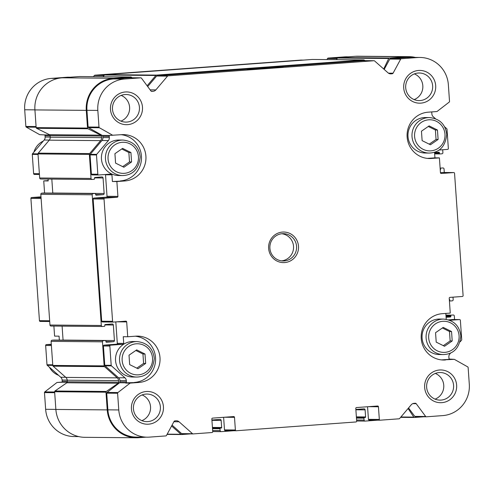 <?xml version="1.0" encoding="UTF-8"?>
<svg xmlns="http://www.w3.org/2000/svg" width="494" height="494" viewBox="0 0 494 494"><rect width="100%" height="100%" fill="white"/><g stroke="black" fill="none" stroke-linecap="round" stroke-linejoin="round"><path stroke-width="0.74" d="M430.453 144.761L438.116 139.456L437.456 130.021L429.132 125.89L421.462 131.194L422.123 140.629L430.453 144.761M123.908 167.244L131.577 161.946L130.916 152.51L122.592 148.379L114.923 153.683L115.584 163.119L123.908 167.244M137.999 368.752L145.668 363.448L145.008 354.013L136.684 349.882L129.014 355.186L129.675 364.621L137.999 368.752M444.538 346.263L452.208 340.959L451.547 331.523L443.223 327.399L435.554 332.697L436.214 342.132L444.538 346.263M34.487 174.419A0.821 0.803 -89.5 0 1 33.629 173.666L32.283 154.394A0.821 0.803 -89.5 0 1 32.481 153.801L44.17 140.018A4.094 4.008 -89.5 0 0 45.139 137.042L45.047 135.788A1.093 1.068 -89.5 0 0 44.497 134.911L39.681 134.671L26.281 127.112A0.821 0.803 -89.5 0 1 25.867 126.458L24.7 109.767A29.35 28.726 -89.5 0 1 51.308 78.392L67.641 77.194A0.821 0.803 -89.5 0 1 67.771 77.2M52.784 365.362L47.27 365.313L60.756 377.249A4.094 4.008 -89.5 0 1 62.127 380.053L62.219 381.306A1.093 1.068 -89.5 0 1 61.793 382.257L57.008 382.467L61.954 382.103M78.7 436.591L74.044 436.548A29.35 28.726 -89.5 0 1 45.646 409.304L44.479 392.613A0.821 0.803 -89.5 0 1 44.793 391.903L57.008 382.467M47.27 365.313A0.821 0.803 -89.5 0 1 46.992 364.757L45.646 345.485A0.821 0.803 -89.5 0 1 46.387 344.608L51.308 344.25M59.336 340.113L59.058 336.155L54.593 336.118L53.889 326.071M48.072 179.069L48.208 180.94L43.738 180.903L48.184 180.576M44.59 193.031L43.738 180.903M40.304 321.427A0.821 0.803 -89.5 0 1 39.446 320.668L30.9 198.403A0.821 0.803 -89.5 0 1 31.641 197.526L40.996 196.84M93.403 76.656L94.403 75.471A0.821 0.803 -89.5 0 1 94.953 75.193L300.871 60.089A0.821 0.803 -89.5 0 1 301 60.089M326.954 59.589L327.541 58.502A0.821 0.803 -89.5 0 1 328.183 58.082L344.522 56.884A29.35 28.726 -89.5 0 1 346.825 56.81L348.227 56.822M208.11 67.104L192.833 68.221M40.823 179.001A1.093 1.068 -89.5 0 1 39.681 177.988L38.001 153.93A1.093 1.068 -89.5 0 1 38.254 153.14L49.252 140.173A4.094 4.008 -89.5 0 0 50.221 137.196L50.11 135.609A1.093 1.068 -89.5 0 0 49.511 134.708L36.605 128.304A0.821 0.803 -89.5 0 1 36.161 127.625L34.92 109.915A30.029 29.393 -89.5 0 1 62.145 77.811L79.485 76.539A0.821 0.803 -89.5 0 1 79.614 76.539M145.773 437.178L138.641 437.703A30.029 29.393 -89.5 0 1 136.282 437.777A30.029 29.393 -89.5 0 1 107.223 409.897L105.988 392.187A0.821 0.803 -89.5 0 1 106.34 391.452L118.22 383.233A1.093 1.068 -89.5 0 0 118.69 382.245L118.579 380.658A4.094 4.008 -89.5 0 0 117.202 377.854L104.512 366.628A1.093 1.068 -89.5 0 1 104.148 365.881L102.468 341.823A1.093 1.068 -89.5 0 1 103.456 340.656L105.321 340.52A0.543 0.537 -89.5 0 1 105.895 341.027L105.938 341.706A0.543 0.537 -89.5 0 0 106.513 342.212L113.441 341.7A1.093 1.068 -89.5 0 0 114.429 340.533L113.348 325.015A1.093 1.068 -89.5 0 0 112.206 324.002L105.271 324.509A0.543 0.537 -89.5 0 0 104.777 325.095L104.827 325.774A0.543 0.537 -89.5 0 1 104.333 326.361L102.468 326.497A1.093 1.068 -89.5 0 1 101.326 325.484L92.18 194.778A1.093 1.068 -89.5 0 1 93.175 193.611L95.039 193.475A0.543 0.537 -89.5 0 1 95.608 193.981L95.657 194.661A0.543 0.537 -89.5 0 0 96.231 195.167L103.16 194.661A1.093 1.068 -89.5 0 0 104.148 193.487L103.061 177.97A1.093 1.068 -89.5 0 0 101.918 176.957L94.99 177.47A0.543 0.537 -89.5 0 0 94.496 178.05L94.545 178.729A0.543 0.537 -89.5 0 1 94.051 179.316L92.18 179.452A1.093 1.068 -89.5 0 1 91.038 178.439L89.358 154.387A1.093 1.068 -89.5 0 1 89.618 153.591L100.615 140.623L49.252 140.173M131.836 77.756L131.565 77.348A0.821 0.803 -89.5 0 0 130.842 76.99L113.509 78.262A30.029 29.393 -89.5 0 0 86.277 110.366L87.518 128.076A0.821 0.803 -89.5 0 0 87.969 128.755L100.875 135.158A1.093 1.068 -89.5 0 1 101.474 136.06L101.585 137.647A4.094 4.008 -89.5 0 1 100.615 140.623M103.048 76.743L104.506 75.02A1.093 1.068 -89.5 0 1 105.234 74.65L312.27 59.459A1.093 1.068 -89.5 0 1 312.443 59.459M147.119 85.789L155.863 75.471A1.093 1.068 -89.5 0 1 156.598 75.1L363.627 59.91A1.093 1.068 -89.5 0 1 364.405 60.175L364.936 60.645M336.575 59.669L337.359 58.033A0.821 0.803 -89.5 0 1 338.019 57.57L355.359 56.297A30.029 29.393 -89.5 0 1 357.718 56.223L409.075 56.674A30.029 29.393 -89.5 0 1 415.3 57.409M383.715 69.006L388.716 58.483A0.821 0.803 -89.5 0 1 389.383 58.02L406.716 56.748A30.029 29.393 -89.5 0 1 409.075 56.674M442.692 149.75L442.896 152.627A1.093 1.068 -89.5 0 1 441.908 153.795L440.037 153.93A0.543 0.537 -89.5 0 1 439.469 153.43L439.419 152.745L434.578 152.702M434.572 152.553L438.851 152.238A0.543 0.537 -89.5 0 1 439.419 152.745M444.285 172.486L444.038 168.967A1.093 1.068 -89.5 0 0 442.896 167.954L441.031 168.09A0.543 0.537 -89.5 0 0 440.537 168.676L440.58 169.356A0.543 0.537 -89.5 0 1 440.247 169.905M453.004 297.16L453.177 299.673A1.093 1.068 -89.5 0 1 452.189 300.84L450.324 300.976A0.543 0.537 -89.5 0 1 449.75 300.469L449.701 299.79L449.33 299.79M449.293 299.296A0.543 0.537 -89.5 0 1 449.701 299.79M446.088 317.296L450.367 316.987L446.063 316.944M454.566 319.532L454.319 316.012A1.093 1.068 -89.5 0 0 453.177 314.999L451.312 315.135A0.543 0.537 -89.5 0 0 450.818 315.722L450.861 316.401A0.543 0.537 -89.5 0 1 450.367 316.987M423.766 416.782L414.515 417.461A0.821 0.803 -89.5 0 1 413.793 417.103L408.093 408.501M377.595 420.172L365.214 421.079A1.093 1.068 -89.5 0 1 364.072 420.067L363.936 418.165A0.543 0.537 -89.5 0 1 364.436 417.578L356.415 417.455M355.859 409.452L363.961 408.853A1.093 1.068 -89.5 0 1 365.103 409.866L365.597 416.948A0.543 0.537 -89.5 0 1 365.103 417.529M233.656 430.731L221.275 431.639A1.093 1.068 -89.5 0 1 220.133 430.626L219.997 428.724A0.543 0.537 -89.5 0 1 220.491 428.137L212.476 428.014M211.914 420.011L220.015 419.412A1.093 1.068 -89.5 0 1 221.158 420.425L221.652 427.508A0.543 0.537 -89.5 0 1 221.158 428.088M190.536 433.893L181.73 434.541A1.093 1.068 -89.5 0 1 180.958 434.275L171.597 425.995M136.282 437.777L84.925 437.326A30.029 29.393 -89.5 0 1 55.865 409.446L54.624 391.736A0.821 0.803 -89.5 0 1 54.976 391.001L66.863 382.776A1.093 1.068 -89.5 0 0 67.326 381.794L67.215 380.207A4.094 4.008 -89.5 0 0 65.844 377.404L53.154 366.178A1.093 1.068 -89.5 0 1 52.79 365.43L51.104 341.373A1.093 1.068 -89.5 0 1 52.092 340.205L53.963 340.07A0.543 0.537 -89.5 0 1 54.044 340.07M114.429 340.533L63.071 340.082A1.093 1.068 -89.5 0 1 63.071 340.144M63.071 340.082L62.096 326.145M51.104 326.046A1.093 1.068 -89.5 0 1 49.962 325.033L40.823 194.327A1.093 1.068 -89.5 0 1 41.811 193.16L43.676 193.024A0.543 0.537 -89.5 0 1 43.762 193.024M104.148 193.487L52.79 193.037A1.093 1.068 -89.5 0 1 52.79 193.105M52.79 193.037L51.814 179.1M92.267 174.932A0.821 0.803 -89.5 0 1 91.409 174.172L90.062 154.906A0.821 0.803 -89.5 0 1 90.26 154.307L101.949 140.524A4.094 4.008 -89.5 0 0 102.919 137.548L102.826 136.295A1.093 1.068 -89.5 0 0 102.277 135.418L88.525 127.662A0.821 0.803 -89.5 0 1 88.111 127.001L86.944 110.316A29.35 28.726 -89.5 0 1 113.552 78.941L129.891 77.743A0.821 0.803 -89.5 0 1 130.021 77.743M147.7 86.573L156.654 76.02A0.821 0.803 -89.5 0 1 157.203 75.736L363.121 60.632A0.821 0.803 -89.5 0 1 363.251 60.632M384.184 69.419L389.785 59.052A0.821 0.803 -89.5 0 1 390.433 58.632L406.766 57.434A29.35 28.726 -89.5 0 1 409.069 57.36L419.956 57.452A29.35 28.726 -89.5 0 1 448.354 84.696L449.521 101.387A0.821 0.803 -89.5 0 1 449.207 102.097L436.992 111.533L428.175 112.181A23.206 22.718 -89.5 0 0 407.087 136.06A23.206 22.718 -89.5 0 0 429.589 158.531A23.206 22.718 -89.5 0 0 431.41 158.469L439.407 157.882L434.942 157.845L434.547 152.257M440.438 172.653L442.809 172.48A0.821 0.803 -89.5 0 1 442.939 172.48M448.533 319.859L453.091 319.519A0.821 0.803 -89.5 0 1 453.22 319.525M415.473 416.708A0.821 0.803 -89.5 0 1 414.775 416.386L408.544 407.97M369.296 420.098A0.821 0.803 -89.5 0 1 368.444 419.338L367.561 406.747M225.357 430.657A0.821 0.803 -89.5 0 1 224.498 429.897L223.621 417.307M182.243 433.818A0.821 0.803 -89.5 0 1 181.656 433.621L172.066 425.13M441.858 359.941L454.319 359.329L467.719 366.888A0.821 0.803 -89.5 0 1 468.133 367.542L469.3 384.233A29.35 28.726 -89.5 0 1 442.692 415.608L426.359 416.806A0.821 0.803 -89.5 0 1 425.661 416.479L416.183 403.678A1.093 1.068 -89.5 0 0 415.256 403.246L414.028 403.339A4.094 4.008 -89.5 0 0 411.286 404.74L399.597 418.529A0.821 0.803 -89.5 0 1 399.047 418.807L380.182 420.19A0.821 0.803 -89.5 0 1 379.33 419.431L378.441 406.772A0.821 0.803 -89.5 0 0 377.583 406.012L356.526 407.556A0.821 0.803 -89.5 0 0 355.785 408.433L356.668 421.098A0.821 0.803 -89.5 0 1 355.927 421.969L236.243 430.749A0.821 0.803 -89.5 0 1 235.385 429.99L234.502 417.331A0.821 0.803 -89.5 0 0 233.643 416.572L212.587 418.115A0.821 0.803 -89.5 0 0 211.846 418.992L212.729 431.657A0.821 0.803 -89.5 0 1 211.988 432.528L193.129 433.911A0.821 0.803 -89.5 0 1 192.543 433.713L179.056 421.777A4.094 4.008 -89.5 0 0 176.148 420.789L174.919 420.882A1.093 1.068 -89.5 0 0 174.055 421.444L166.459 435.498A0.821 0.803 -89.5 0 1 165.817 435.918L149.478 437.116A29.35 28.726 -89.5 0 1 147.175 437.19L136.288 437.091A29.35 28.726 -89.5 0 1 107.89 409.847L106.723 393.162A0.821 0.803 -89.5 0 1 107.044 392.452L119.579 382.764A1.093 1.068 -89.5 0 0 119.999 381.819L119.912 380.559A4.094 4.008 -89.5 0 0 118.535 377.762L105.049 365.819A0.821 0.803 -89.5 0 1 104.771 365.264L103.425 345.991A0.821 0.803 -89.5 0 1 104.166 345.121L116.565 344.207A0.821 0.803 -89.5 0 0 117.306 343.336L115.806 321.897M102.548 321.971A0.821 0.803 -89.5 0 1 101.696 321.217L93.144 198.952A0.821 0.803 -89.5 0 1 93.885 198.075L106.284 197.168A0.821 0.803 -89.5 0 0 107.025 196.291L105.518 174.777A0.821 0.803 -89.5 0 0 105.444 174.487M127.724 336.76L123.259 336.717L123.728 343.392A0.821 0.803 -89.5 0 1 122.981 344.269L110.588 345.176A0.821 0.803 -89.5 0 0 109.847 346.053L111.193 365.319A0.821 0.803 -89.5 0 0 111.471 365.881L124.957 377.817A4.094 4.008 -89.5 0 1 126.328 380.615L126.415 381.874A1.093 1.068 -89.5 0 1 125.995 382.819L138.962 382.461A23.206 22.718 -89.5 0 0 160.044 358.582A23.206 22.718 -89.5 0 0 137.548 336.111A23.206 22.718 -89.5 0 0 135.72 336.173L127.724 336.76L126.686 321.915A0.821 0.803 -89.5 0 0 125.834 321.162L113.435 322.069A0.821 0.803 -89.5 0 1 112.583 321.31L104.03 199.045A0.821 0.803 -89.5 0 1 104.771 198.168L117.171 197.26A0.821 0.803 -89.5 0 0 117.912 196.384L116.874 181.545L112.404 181.508L111.94 174.833A0.821 0.803 -89.5 0 0 111.082 174.073L98.689 174.987A0.821 0.803 -89.5 0 1 97.831 174.228L91.409 174.172M112.404 181.508L124.871 180.958A23.206 22.718 -89.5 0 0 145.952 157.08A23.206 22.718 -89.5 0 0 123.457 134.609A23.206 22.718 -89.5 0 0 121.635 134.664L108.699 135.473A1.093 1.068 -89.5 0 1 109.248 136.35L109.335 137.61A4.094 4.008 -89.5 0 1 108.365 140.58L96.676 154.363A0.821 0.803 -89.5 0 0 96.484 154.962L97.831 174.228M112.811 135.313L99.411 127.755A0.821 0.803 -89.5 0 1 98.998 127.1L97.831 110.409A29.35 28.726 -89.5 0 1 124.439 79.034L140.778 77.836A0.821 0.803 -89.5 0 1 141.475 78.163L150.948 90.964A1.093 1.068 -89.5 0 0 151.874 91.396L153.103 91.304L151.337 91.285M419.956 57.452A29.35 28.726 -89.5 0 0 417.652 57.526L401.319 58.724A0.821 0.803 -89.5 0 0 400.671 59.144L393.076 73.198A1.093 1.068 -89.5 0 1 392.217 73.76L390.989 73.853A4.094 4.008 -89.5 0 1 388.074 72.865L374.588 60.929A0.821 0.803 -89.5 0 0 374.007 60.731L168.09 75.835A0.821 0.803 -89.5 0 0 167.54 76.113L155.851 89.902A4.094 4.008 -89.5 0 1 153.103 91.304M268.86 68.265L283.099 66.98L277.943 67.128L247.272 69.487L268.86 68.265M435.449 118.702L433.244 116.751A4.094 4.008 -89.5 0 1 431.873 113.947L431.781 112.694A1.093 1.068 -89.5 0 1 432.046 111.897M439.11 150.015L447.613 149.392A0.821 0.803 -89.5 0 0 448.354 148.515L447.008 129.243A0.821 0.803 -89.5 0 0 446.73 128.687L444.643 126.841M439.407 157.882L440.444 172.727A0.821 0.803 -89.5 0 0 441.303 173.48L453.696 172.573A0.821 0.803 -89.5 0 1 454.554 173.332L463.1 295.597A0.821 0.803 -89.5 0 1 462.359 296.474L449.966 297.382A0.821 0.803 -89.5 0 0 449.225 298.259L450.262 313.097L442.266 313.684A23.206 22.718 -89.5 0 0 421.178 337.563A23.206 22.718 -89.5 0 0 443.68 360.033A23.206 22.718 -89.5 0 0 445.502 359.978M446.23 319.309L445.816 313.424M460.142 341.823L461.52 340.199A0.821 0.803 -89.5 0 0 461.717 339.606L460.371 320.334A0.821 0.803 -89.5 0 0 459.513 319.581L449.768 320.291M454.319 359.329L449.503 359.089A1.093 1.068 -89.5 0 1 448.953 358.212L448.861 356.958A4.094 4.008 -89.5 0 1 449.83 353.982L450.713 352.944M147.175 437.19A29.35 28.726 -89.5 0 1 118.776 409.946L117.609 393.255A0.821 0.803 -89.5 0 1 117.93 392.545L130.138 383.109L125.674 383.072M268.637 248.414A15.289 14.968 90.5 0 0 291.954 259.98A15.289 14.968 90.5 0 0 290.108 233.569A15.289 14.968 90.5 0 0 268.637 248.414M403.709 87.975A16.382 16.036 90.5 0 0 428.687 100.362A16.382 16.036 90.5 0 0 426.705 72.062A16.382 16.036 90.5 0 0 403.709 87.975M424.655 387.506A16.382 16.036 90.5 0 0 449.633 399.893A16.382 16.036 90.5 0 0 447.65 371.599A16.382 16.036 90.5 0 0 424.655 387.506M110.495 109.483A16.382 16.036 90.5 0 0 135.473 121.87A16.382 16.036 90.5 0 0 133.497 93.576A16.382 16.036 90.5 0 0 110.495 109.483M131.441 409.013A16.382 16.036 90.5 0 0 156.419 421.407A16.382 16.036 90.5 0 0 154.443 393.107A16.382 16.036 90.5 0 0 131.441 409.013M124.871 180.958L116.874 181.545M138.962 382.461L130.138 383.109M141.877 420.641A13.795 13.505 90.5 0 0 142.105 394.947M133.436 408.828A13.795 13.505 90.5 0 0 146.786 421.635A13.795 13.505 90.5 0 0 160.408 407.958A13.795 13.505 90.5 0 0 147.027 394.045A13.795 13.505 90.5 0 0 133.436 408.828M120.931 121.11A13.795 13.505 90.5 0 0 121.16 95.416M112.49 109.291A13.795 13.505 90.5 0 0 125.84 122.098A13.795 13.505 90.5 0 0 139.462 108.421A13.795 13.505 90.5 0 0 126.081 94.508A13.795 13.505 90.5 0 0 112.49 109.291M435.091 399.133A13.795 13.505 90.5 0 0 435.313 373.439M426.649 387.315A13.795 13.505 90.5 0 0 439.993 400.121A13.795 13.505 90.5 0 0 453.622 386.444A13.795 13.505 90.5 0 0 440.24 372.532A13.795 13.505 90.5 0 0 426.649 387.315M414.145 99.603A13.795 13.505 90.5 0 0 414.367 73.902M405.704 87.784A13.795 13.505 90.5 0 0 419.048 100.591A13.795 13.505 90.5 0 0 432.676 86.913A13.795 13.505 90.5 0 0 419.295 73.001A13.795 13.505 90.5 0 0 405.704 87.784M135.288 336.204A23.206 22.718 -89.5 0 1 155.585 359.675A23.206 22.718 -89.5 0 1 134.492 382.424M136.739 377.058L132.719 377.021A17.747 17.37 -89.5 0 1 115.547 360.546A17.747 17.37 -89.5 0 1 133.028 341.533L137.048 341.57A17.747 17.37 90.5 0 0 119.567 360.583A17.747 17.37 90.5 0 0 136.739 377.058C147.07 376.675 152.918 370.488 154.295 358.483C153.029 348.319 147.28 342.682 137.048 341.57M121.197 134.701A23.206 22.718 -89.5 0 1 141.494 158.173A23.206 22.718 -89.5 0 1 120.4 180.921M122.648 175.555L118.628 175.518A17.747 17.37 -89.5 0 1 101.461 159.043A17.747 17.37 -89.5 0 1 118.943 140.03L122.963 140.061A17.747 17.37 90.5 0 0 105.475 159.08A17.747 17.37 90.5 0 0 122.648 175.555C132.979 175.172 138.833 168.979 140.203 156.981C138.938 146.817 133.189 141.179 122.963 140.061M427.378 158.401L434.942 157.845M429.187 153.066L425.167 153.029A17.747 17.37 -89.5 0 1 408.001 136.554A17.747 17.37 -89.5 0 1 425.482 117.541L429.502 117.578A17.747 17.37 90.5 0 0 412.021 136.591A17.747 17.37 90.5 0 0 429.187 153.066C439.518 152.683 445.372 146.496 446.743 134.492C445.477 124.327 439.734 118.69 429.502 117.578M443.279 354.569L439.259 354.538A17.747 17.37 -89.5 0 1 422.092 338.063A17.747 17.37 -89.5 0 1 439.574 319.044L443.593 319.081A17.747 17.37 90.5 0 0 426.106 338.094A17.747 17.37 90.5 0 0 443.279 354.569C453.609 354.192 459.463 347.998 460.834 335.994C459.568 325.83 453.819 320.192 443.593 319.081M441.469 359.904L449.855 359.286M281.605 260.869A13.653 13.363 90.5 0 0 281.846 233.742M269.903 248.297A13.653 13.363 90.5 0 0 283.111 260.968A13.653 13.363 90.5 0 0 296.591 247.438A13.653 13.363 90.5 0 0 283.352 233.668A13.653 13.363 90.5 0 0 269.903 248.297M442.377 327.985L449.484 331.511L451.547 331.523M449.484 331.511L450.145 340.94L452.208 340.959M450.145 340.94L443.322 345.658M135.831 350.468L142.945 353.994L145.008 354.013M142.945 353.994L143.6 363.43L145.668 363.448M143.6 363.43L136.782 368.147M121.746 148.966L128.854 152.492L130.916 152.51M128.854 152.492L129.514 161.927L131.577 161.946M129.514 161.927L122.691 166.639M428.286 126.476L435.393 130.002L437.456 130.021M435.393 130.002L436.054 139.438L438.116 139.456M436.054 139.438L429.23 144.155M414.596 136.443A15.561 15.234 90.5 0 0 438.326 148.212A15.561 15.234 90.5 0 0 436.449 121.326A15.561 15.234 90.5 0 0 414.596 136.443M108.056 158.926A15.561 15.234 90.5 0 0 131.787 170.696A15.561 15.234 90.5 0 0 129.91 143.816A15.561 15.234 90.5 0 0 108.056 158.926M122.148 360.435A15.561 15.234 90.5 0 0 145.878 372.204A15.561 15.234 90.5 0 0 144.001 345.318A15.561 15.234 90.5 0 0 122.148 360.435M428.687 337.945A15.561 15.234 90.5 0 0 452.418 349.715A15.561 15.234 90.5 0 0 450.54 322.829A15.561 15.234 90.5 0 0 428.687 337.945M39.384 173.715L33.629 173.666M38.032 154.449L32.283 154.394M37.995 153.85L32.481 153.801M49.344 140.061L44.17 140.018M50.215 137.085L45.139 137.042M50.129 135.831L45.047 135.788M49.845 134.955L44.497 134.911M36.13 127.199L26.281 127.112M54.643 391.989L44.793 391.903M67.246 382.307L61.793 382.257M67.295 381.356L62.219 381.306M67.209 380.096L62.127 380.053M65.721 377.293L60.756 377.249M52.741 364.807L46.992 364.757M51.395 345.534L45.646 345.485M51.333 344.658L46.387 344.608M36.081 126.544L25.867 126.458M34.913 109.859L24.7 109.767M57.854 78.453L51.308 78.392M70.197 77.218L67.641 77.194M104.049 75.557L94.403 75.471M104.29 75.273L94.953 75.193M303.427 60.107L300.871 60.089M337.093 58.588L327.541 58.502M337.291 58.162L328.183 58.082M347.078 56.909L344.522 56.884M55.859 409.39L45.646 409.304M54.692 392.705L44.479 392.613M49.666 320.76L39.446 320.668M41.113 198.495L30.9 198.403M41.051 197.612L31.641 197.526M91.038 178.439L39.681 177.988M89.358 154.387L38.001 153.93M89.618 153.591L38.254 153.14M101.585 137.647L50.221 137.196M101.474 136.06L50.11 135.609M100.875 135.158L49.511 134.708M87.969 128.755L36.605 128.304M87.518 128.076L36.161 127.625M86.277 110.366L34.92 109.915M113.509 78.262L62.145 77.811M130.842 76.99L79.485 76.539M155.863 75.471L104.506 75.02M156.598 75.1L105.234 74.65M363.627 59.91L312.27 59.459M388.716 58.483L337.359 58.033M389.383 58.02L338.019 57.57M406.716 56.748L355.359 56.297M439.956 153.93L434.664 153.887L439.993 153.937M439.469 153.43L434.627 153.387M440.58 169.356L440.21 169.356M440.537 168.676L440.16 168.67M441.031 168.09L440.117 168.084M449.75 300.469L449.379 300.469M450.861 316.401L446.026 316.358M450.818 315.722L445.977 315.678M451.312 315.135L445.934 315.092M413.793 417.103L400.893 416.992M364.072 420.067L356.594 420.005M363.936 418.165L356.458 418.097M364.436 417.578L356.421 417.51M365.597 416.948L356.372 416.862M365.103 409.866L355.878 409.785M220.133 430.626L212.655 430.564M219.997 428.724L212.519 428.656M220.491 428.137L212.482 428.07M221.652 427.508L212.432 427.427M221.158 420.425L211.938 420.345M180.958 434.275L167.182 434.152M107.223 409.897L55.865 409.446M105.988 392.187L54.624 391.736M106.34 391.452L54.976 391.001M118.22 383.233L66.863 382.776M118.69 382.245L67.326 381.794M118.579 380.658L67.215 380.207M117.202 377.854L65.844 377.404M104.512 366.628L53.154 366.178M104.148 365.881L52.79 365.43M102.468 341.823L51.104 341.373M103.456 340.656L52.092 340.205M105.321 340.52L53.963 340.07M113.441 341.7L105.932 341.638M113.348 325.015L104.79 324.935M101.326 325.484L49.962 325.033M92.18 194.778L40.823 194.327M93.175 193.611L41.811 193.16M95.039 193.475L43.676 193.024M103.16 194.661L95.651 194.593M103.061 177.97L94.508 177.896M96.484 154.962L90.062 154.906M96.676 154.363L90.26 154.307M108.365 140.58L101.949 140.524M109.335 137.61L102.919 137.548M109.248 136.35L102.826 136.295M108.699 135.473L102.277 135.418M99.411 127.755L88.525 127.662M98.998 127.1L88.111 127.001M97.831 110.409L86.944 110.316M124.439 79.034L113.552 78.941M140.778 77.836L129.891 77.743M155.851 89.902L150.12 89.846M167.54 76.113L156.654 76.02M168.09 75.835L157.203 75.736M374.007 60.731L363.121 60.632M390.989 73.853L390.346 73.847M392.217 73.76L389.729 73.742M393.076 73.198L388.457 73.161M400.671 59.144L389.785 59.052M401.319 58.724L390.433 58.632M417.652 57.526L406.766 57.434M453.696 172.573L442.809 172.48M459.513 319.581L453.091 319.519M425.661 416.479L414.775 416.386M416.183 403.678L412.762 403.647M379.33 419.431L368.444 419.338M378.441 406.772L368.444 406.686M235.385 429.99L224.498 429.897M234.502 417.331L224.504 417.245M192.543 433.713L181.656 433.621M179.056 421.777L173.9 421.734M118.776 409.946L107.89 409.847M117.609 393.255L106.723 393.162M117.93 392.545L107.044 392.452M125.995 382.819L119.579 382.764M126.415 381.874L119.999 381.819M126.328 380.615L119.912 380.559M124.957 377.817L118.535 377.762M111.471 365.881L105.049 365.819M111.193 365.319L104.771 365.264M109.847 346.053L103.425 345.991M110.588 345.176L104.166 345.121M122.981 344.269L116.565 344.207M123.728 343.392L117.306 343.336M126.686 321.915L116.695 321.829M112.583 321.31L101.696 321.217M104.03 199.045L93.144 198.952M104.771 198.168L93.885 198.075M117.171 197.26L106.284 197.168M117.912 196.384L107.025 196.291M111.94 174.833L105.518 174.777M427.767 158.438L431.41 158.469M49.431 367.227A17.747 17.37 90.5 0 0 58.539 375.292L49.357 367.159M33.858 152.177L43.287 141.056A17.747 17.37 90.5 0 0 33.925 152.096M39.434 174.468L34.426 174.425M70.234 77.218L67.709 77.194M303.464 60.107L300.939 60.083M49.715 321.514L40.242 321.427M92.094 179.452L40.736 179.001M130.91 76.984L79.546 76.533M363.714 59.91L312.356 59.459M414.454 417.467L400.597 417.344M365.128 421.079L356.662 421.005M221.189 431.639L212.723 431.565M181.644 434.541L167.046 434.411M105.364 340.514L54.007 340.063M102.382 326.497L51.018 326.046M95.083 193.475L43.719 193.024M98.621 174.987L92.205 174.932M140.839 77.836L129.953 77.743M374.069 60.725L363.183 60.632M453.758 172.573L442.871 172.474M459.574 319.575L453.159 319.519M426.291 416.806L415.405 416.708M380.121 420.19L369.234 420.098M236.181 430.756L225.295 430.657M193.061 433.917L182.175 433.818M113.373 322.069L102.486 321.977"/></g></svg>

